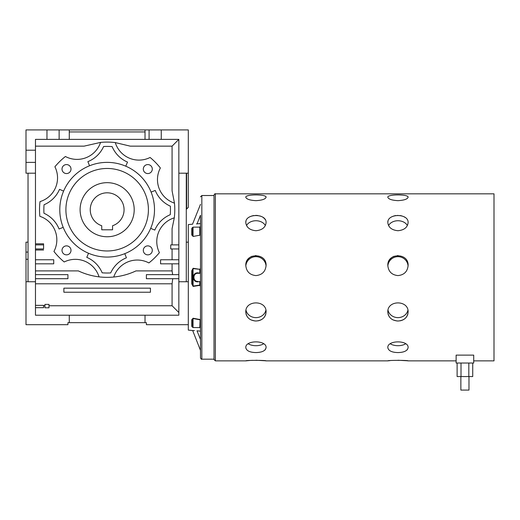 <?xml version="1.0" encoding="UTF-8"?>
<svg xmlns="http://www.w3.org/2000/svg" width="520" height="520" viewBox="0 0 520 520"><rect width="100%" height="100%" fill="white"/><g stroke="black" fill="none" stroke-linecap="round" stroke-linejoin="round"><path stroke-width="0.78" d="M113.744 277.024A67.633 67.633 0 0 0 135.987 270.894C128.928 274.209 121.517 276.257 113.744 277.024A67.633 67.633 0 0 1 99.041 276.861A24.791 24.791 0 0 0 64.22 261.969A67.633 67.633 0 0 1 53.944 251.453A24.791 24.791 0 0 0 39.845 216.3A67.633 67.633 0 0 1 40.014 201.604A24.791 24.791 0 0 0 54.906 166.777A67.633 67.633 0 0 1 65.416 156.501A24.791 24.791 0 0 0 100.568 142.409A67.633 67.633 0 0 1 115.271 142.578A24.791 24.791 0 0 0 150.091 157.469A67.633 67.633 0 0 1 160.368 167.98A24.791 24.791 0 0 0 174.467 203.131A67.633 67.633 0 0 1 174.297 217.834A24.791 24.791 0 0 0 159.406 252.655A67.633 67.633 0 0 1 148.895 262.932A24.791 24.791 0 0 0 113.744 277.024M174.297 217.834L172.081 228.65L172.081 244.888M178.841 139.38L145.028 139.38L145.028 129.916L188.311 129.916L188.311 173.199L178.841 173.199L178.841 139.38L172.081 146.146L172.081 190.781L174.467 203.131M115.271 142.578L130.227 146.146L172.081 146.146M35.471 146.146L84.084 146.146L100.568 142.409M78.332 270.894A67.633 67.633 0 0 0 99.041 276.861C91.806 275.977 84.903 273.988 78.332 270.894L35.471 270.894M147.803 254.858A4.498 4.498 0 0 1 143.91 248.118A4.498 4.498 0 0 1 151.697 248.118A4.498 4.498 0 0 1 147.803 254.858M147.803 173.563A4.498 4.498 0 0 1 143.91 166.822A4.498 4.498 0 0 1 151.697 166.822A4.498 4.498 0 0 1 147.803 173.563M66.508 173.563A4.498 4.498 0 0 1 62.614 166.822A4.498 4.498 0 0 1 70.401 166.822A4.498 4.498 0 0 1 66.508 173.563M66.508 254.858A4.498 4.498 0 0 1 62.614 248.118A4.498 4.498 0 0 1 70.401 248.118A4.498 4.498 0 0 1 66.508 254.858M124.774 253.656L126.431 257.803A29.12 29.12 0 0 0 110.702 272.922A63.303 63.303 0 0 1 102.174 272.825A29.12 29.12 0 0 0 86.788 257.348L88.543 253.247M63.213 227.338L59.072 228.995A29.12 29.12 0 0 0 43.953 213.258A63.303 63.303 0 0 1 44.05 204.737A29.12 29.12 0 0 0 59.52 189.352L63.629 191.107M89.538 165.776A47.34 47.34 0 0 0 113.159 256.678A47.34 47.34 0 0 0 152.977 197.815A47.34 47.34 0 0 0 89.538 165.776L87.88 161.636A29.12 29.12 0 0 0 103.61 146.517A63.303 63.303 0 0 1 112.138 146.614A29.12 29.12 0 0 0 127.523 162.084L125.769 166.185M151.099 192.101L155.24 190.437A29.12 29.12 0 0 0 170.358 206.174A63.303 63.303 0 0 1 170.261 214.695A29.12 29.12 0 0 0 154.791 230.087L150.683 228.332M196.475 223.931L197.028 223.88C191.315 224.289 191.315 224.289 197.028 223.88L200.486 215.248L200.486 357.825L200.486 339.45L197.028 330.817C191.315 330.408 191.315 330.408 197.028 330.817L200.486 331.162L200.486 281.405L197.958 281.846C191.828 282.373 191.828 272.324 197.958 272.844L197.958 273.293C192.595 272.896 192.614 281.801 197.958 281.405C192.595 281.794 192.614 272.889 197.958 273.293L200.486 273.293L197.958 272.844M200.486 286.436L199.81 285.07L193.044 286.072L192.374 284.122M193.115 268.281L200.135 269.367L193.044 268.619L192.368 270.725L193.115 268.281L191.763 270.745M197.028 223.88L200.486 223.529L200.486 268.262L199.81 269.62L199.81 272.844M191.763 283.887L191.763 270.81L192.368 270.725L192.368 283.972L191.763 283.887L193.115 286.409L193.044 268.619M200.135 227.162L199.81 227.214M192.433 227.533L191.763 228.442A0.676 0.624 180 0 0 192.368 227.825L192.368 234.5M200.135 285.324L193.115 286.409M200.135 269.367L199.81 269.62M112.567 229.794L101.745 229.794L101.745 225.739A16.907 16.907 0 0 1 93.516 199.725A16.907 16.907 0 0 1 120.796 199.725A16.907 16.907 0 0 1 112.567 225.739L112.567 229.794M80.106 209.716A27.053 27.053 0 0 1 120.679 186.29A27.053 27.053 0 0 1 120.679 233.142A27.053 27.053 0 0 1 80.106 209.716M145.028 139.38L35.471 139.38L35.471 315.218L145.028 315.218L145.028 322.66L146.38 322.66L146.38 324.688L188.311 324.688L188.311 224.594L192.66 224.172M255.944 360.25L264.972 360.744M265.311 360.782L265.889 360.848M456.125 360.867L408.109 360.867C408.733 360.197 387.192 360.197 387.822 360.867L266.084 360.867C266.714 360.197 245.167 360.197 245.797 360.867L250.068 360.457M251.862 360.353L252.33 360.328M69.284 131.944L145.028 131.944M145.028 129.916L69.284 129.916L69.284 139.38M472.726 363.031L472.726 376.558L457.113 376.558L457.113 363.031M468.825 376.558L468.825 363.031M461.012 376.558L461.012 363.031M460.863 376.558L460.863 390.084L468.975 390.084L468.975 376.558M194.415 330.603L192.9 330.531M192.654 330.525L200.486 350.363M191.769 326.391L192.433 327.158M193.115 318.24L191.763 319.709A0.676 0.539 180 0 1 192.368 320.249L193.115 318.24L200.135 319.553L200.486 318.877M200.486 235.82L200.135 235.144L193.115 236.451L200.135 235.144M191.763 234.994L193.115 236.451M192.536 330.519L188.311 330.096L188.311 324.688M456.125 355.128L473.714 355.128L473.714 363.031L456.125 363.031L456.125 355.128M200.486 268.262L200.486 223.529M200.486 196.865L201.838 195.514L201.838 359.177C201.506 359.522 201.058 359.073 200.486 357.825M215.364 360.867L214.013 359.515L214.013 195.175C214.584 193.934 215.033 193.479 215.364 193.823L215.364 360.867L245.797 360.867M200.135 319.553L199.81 327.555L200.486 327.964M214.013 195.514L201.838 195.514M473.714 360.867L494 360.867L494 193.823L215.364 193.823M186.622 173.199L186.622 209.04L188.311 207.35L186.284 209.378M35.471 173.199L26 173.199L26 129.916L46.962 129.916L46.962 139.38M69.284 315.218L69.284 322.66L67.931 322.66L67.931 324.688L26 324.688L26 242.158L28.028 242.158L26 242.158M28.028 173.199L28.028 281.743M35.471 150.202L26 150.202M188.311 281.743L178.841 281.743L178.841 173.199M35.471 248.944L43.583 248.944L43.583 243.815L35.471 243.815M43.583 250.016L35.471 250.016M35.471 305.357L43.583 305.357L43.583 305.753L44.934 305.753M35.471 307.69L43.583 307.69L43.583 305.753M186.284 173.199L186.284 281.743M35.471 162.376L26 162.376M161.258 139.38L161.258 129.916M149.084 139.38L149.084 129.916M65.904 209.716A41.255 41.255 0 0 1 127.784 173.992A41.255 41.255 0 0 1 127.784 245.447A41.255 41.255 0 0 1 65.904 209.716M43.583 243.815L43.583 244.888L35.471 244.888M172.731 278.7L172.081 283.797L35.471 283.797M135.987 270.894L172.081 270.894L172.64 274.644M48.997 305.753L172.081 305.753L172.081 283.797M172.081 305.753L178.841 312.514M172.081 270.894L172.081 263.822M172.081 259.766L172.081 248.944M145.028 315.218L178.841 315.218L178.841 281.743M44.934 307.781L48.997 307.781L48.997 304.401L44.934 304.401L44.934 307.781M59.137 139.38L59.137 129.916L69.284 129.916M59.137 129.916L46.962 129.916M397.963 360.25L406.998 360.744M407.335 360.782L407.914 360.848M387.822 360.867L388.603 360.776M389.116 360.724L390.007 360.633M255.944 352.573C262.106 352.424 265.486 350.766 266.084 347.613C266.714 339.969 245.167 339.976 245.797 347.613C246.389 350.766 249.775 352.424 255.944 352.573M397.963 352.573C404.131 352.424 407.511 350.766 408.109 347.613C408.733 339.969 387.192 339.976 387.822 347.613C388.414 350.766 391.794 352.424 397.963 352.573M255.944 321.016C262.106 320.554 265.486 317.564 266.084 312.046C266.714 299.858 245.167 299.865 245.797 312.046C246.389 317.558 249.775 320.548 255.944 321.016M397.963 321.016C404.131 320.554 407.511 317.564 408.109 312.046C408.733 299.858 387.192 299.865 387.822 312.046C388.414 317.558 391.794 320.548 397.963 321.016M255.944 275.587C262.106 274.963 265.486 271.589 266.084 265.46C266.714 252.597 245.167 252.609 245.797 265.46C246.389 271.583 249.775 274.963 255.944 275.587M397.963 275.587C404.131 274.963 407.511 271.589 408.109 265.46C408.733 252.597 387.192 252.609 387.822 265.46C388.414 271.583 391.794 274.963 397.963 275.587M255.944 230.724C262.106 230.133 265.486 227.442 266.084 222.651C266.714 213.194 245.167 213.207 245.797 222.651C246.389 227.442 249.775 230.126 255.944 230.724M397.963 230.724C404.131 230.133 407.511 227.442 408.109 222.651C408.733 213.194 387.192 213.207 387.822 222.651C388.414 227.442 391.794 230.126 397.963 230.724M255.944 200.661C262.106 200.291 265.486 199.141 266.084 197.21C266.714 194.161 245.167 194.168 245.797 197.21C246.389 199.141 249.775 200.291 255.944 200.661M397.963 200.661C404.131 200.291 407.511 199.141 408.109 197.21C408.733 194.161 387.192 194.168 387.822 197.21C388.414 199.141 391.794 200.291 397.963 200.661M257.94 194.974L259.851 195.072M261.573 195.24L263.153 195.488M264.355 195.793L264.875 195.988M265.317 196.203L265.889 196.671M247 195.988L248.775 195.481M249.529 195.351L250.302 195.24M255.483 194.942L255.944 194.942M399.965 194.974L401.875 195.072M403.598 195.24L405.178 195.488M406.38 195.793L406.9 195.988M407.342 196.203L407.914 196.671M391.547 195.351L392.288 195.247M397.507 194.942L397.963 194.942M255.957 215.391L257.927 215.52M259.831 215.917L261.567 216.554M263.139 217.451L264.381 218.517M264.888 219.128L265.324 219.791M245.843 221.942L245.999 221.136M249.535 216.951L250.296 216.561M250.308 216.554L252.057 215.917M252.486 215.8L253.981 215.52M255.587 215.391L255.944 215.391M399.958 215.52L401.85 215.917M403.598 216.554L405.158 217.444M387.862 221.942L388.031 221.124M391.553 216.951L392.314 216.561M392.334 216.554L394.082 215.917M394.511 215.8L396.006 215.52M397.605 215.391L397.963 215.391M245.797 265.46L246.233 262.548M246.369 262.151C247.403 259.402 249.288 257.439 252.025 256.269M255.593 255.515L255.944 255.508M387.822 265.46L388.258 262.548M388.388 262.151C389.428 259.402 391.313 257.439 394.05 256.269M397.612 255.515L397.963 255.508M265.889 313.839L265.311 315.543M264.882 316.349C263.328 318.773 261.007 320.275 257.92 320.846M254.956 320.976L251.154 319.982M250.478 319.637L249.516 319.033M247.878 317.551L246.571 315.543M246.363 315.055L245.993 313.827M245.837 312.851L245.797 312.046M407.914 313.839L407.335 315.543M406.906 316.349C405.353 318.773 403.032 320.275 399.938 320.846M396.975 320.976L393.178 319.982M392.496 319.637L391.541 319.033M389.903 317.551L388.596 315.543M388.388 315.055L388.018 313.827M387.862 312.851L387.822 312.046M266.084 347.613L265.317 349.635M265.311 349.635L264.882 350.09M245.837 348.088L245.797 347.613M407.329 349.642L406.913 350.084M387.862 348.088L387.822 347.613M35.471 281.743L26 281.743M263.614 343.804A10.146 5.486 0 0 1 255.944 345.703A10.146 5.486 0 0 1 248.268 343.804M405.639 343.804A10.146 5.486 0 0 1 397.963 345.703A10.146 5.486 0 0 1 390.293 343.804M265.889 310.213A10.146 9.23 0 0 1 255.944 317.623A10.146 9.23 0 0 1 245.999 310.213M407.907 310.213A10.146 9.23 0 0 1 397.963 317.623A10.146 9.23 0 0 1 388.018 310.213M245.817 266.084A10.146 10.043 180 0 1 255.944 256.672A10.146 10.043 180 0 1 266.065 266.084M387.842 266.084A10.146 10.043 180 0 1 397.963 256.672A10.146 10.043 180 0 1 408.09 266.084M246.525 225.556A10.146 7.663 180 0 1 255.944 220.74A10.146 7.663 180 0 1 265.363 225.556M388.55 225.556A10.146 7.663 180 0 1 397.963 220.74A10.146 7.663 180 0 1 407.381 225.556M69.284 322.66L145.028 322.66M186.284 242.177L188.311 242.177M63.876 288.171L150.442 288.171L150.442 292.227L63.876 292.227L63.876 288.171M35.471 274.644L67.931 274.644L67.931 278.7L35.471 278.7M35.471 259.766L53.729 259.766L53.729 263.822L35.471 263.822M178.841 274.644L146.38 274.644L146.38 278.7L178.841 278.7M178.841 259.766L160.583 259.766L160.583 263.822L178.841 263.822M178.841 244.888L170.729 244.888L170.729 248.944L178.841 248.944M199.81 234.942L199.81 227.136L193.044 227.136L193.044 236.145L192.368 234.448A0.676 0.539 0 0 1 191.763 234.982L191.763 228.442M197.958 281.846L197.958 281.405M199.81 319.755L193.044 318.546L193.044 327.555L199.81 327.555M193.044 327.555L192.368 326.878L192.374 320.125M192.368 326.872A0.676 0.624 0 0 0 191.763 326.248L191.763 319.709M200.135 327.529L199.81 327.47L200.135 327.529M199.81 281.846L199.81 285.07M28.028 259.285L26 259.285M28.028 252.083L26 252.083M214.013 359.177L201.838 359.177M192.536 224.172L200.486 204.328M188.311 173.199L188.311 207.35L188.311 173.199L188.311 207.35L186.622 209.04M193.044 227.136L192.368 227.819M199.81 227.136L200.486 226.46"/></g></svg>
